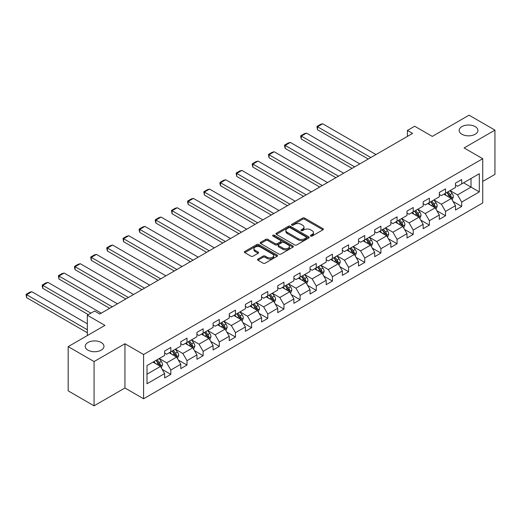 <?xml version="1.0" encoding="UTF-8"?>
<svg xmlns="http://www.w3.org/2000/svg" width="521" height="521" viewBox="0 0 521 521"><rect width="100%" height="100%" fill="white"/><g stroke="black" fill="none" stroke-linecap="round" stroke-linejoin="round"><path stroke-width="0.78" d="M310.698 236.059A1.009 0.58 0 0 0 312.125 236.059L322.929 229.82A1.439 0.827 0 0 0 323.346 229.233A1.439 0.827 0 0 0 322.929 228.647L304.629 218.078A1.439 0.827 0 0 0 302.59 218.078L291.786 224.317A1.009 0.58 0 0 0 291.493 224.727A1.009 0.58 0 0 0 291.786 225.137A1.009 0.58 0 0 0 293.212 225.137L294.612 224.33A4.604 2.657 0 0 1 301.118 224.33L302.642 225.209A4.604 2.657 0 0 1 303.99 227.091A4.604 2.657 0 0 1 302.642 228.966L301.242 229.774A1.009 0.58 0 0 0 300.949 230.184A1.009 0.58 0 0 0 301.242 230.595A1.009 0.58 0 0 0 302.668 230.595L304.069 229.794A4.604 2.657 0 0 1 310.575 229.794L312.099 230.673A4.604 2.657 0 0 1 313.447 232.548A4.604 2.657 0 0 1 312.099 234.43L310.698 235.238A1.009 0.58 0 0 0 310.405 235.648A1.009 0.58 0 0 0 310.698 236.059L310.698 235.238M101.224 342.492A9.378 5.412 0 0 0 91.006 341.32A9.378 5.412 0 0 0 85.216 346.322A9.378 5.412 0 0 0 87.964 350.145A9.378 5.412 0 0 0 98.182 351.317A9.378 5.412 0 0 0 103.966 346.322A9.378 5.412 0 0 0 101.224 342.492M475.165 126.596A9.378 5.412 0 0 0 464.947 125.424A9.378 5.412 0 0 0 459.157 130.426A9.378 5.412 0 0 0 461.906 134.255A9.378 5.412 0 0 0 472.124 135.427A9.378 5.412 0 0 0 477.913 130.426A9.378 5.412 0 0 0 475.165 126.596M257.954 259.054A1.439 0.827 0 0 0 257.537 259.64A1.439 0.827 0 0 0 257.954 260.226L263.092 263.19A1.439 0.827 0 0 0 265.124 263.19L277.12 256.267A1.439 0.827 0 0 0 277.543 255.681A1.439 0.827 0 0 0 277.12 255.088L258.82 244.525A1.439 0.827 0 0 0 256.788 244.525L244.792 251.454A1.439 0.827 0 0 0 244.369 252.04A1.439 0.827 0 0 0 244.792 252.626L250.992 256.208A1.439 0.827 0 0 0 253.024 256.208L258.162 253.245A1.439 0.827 0 0 0 258.579 252.652A1.439 0.827 0 0 0 258.162 252.066L255.082 250.295A3.849 2.221 0 0 1 253.955 248.719A3.849 2.221 0 0 1 256.332 246.667A3.849 2.221 0 0 1 260.526 247.149L272.574 254.105A3.849 2.221 0 0 1 273.701 255.681A3.849 2.221 0 0 1 271.324 257.732A3.849 2.221 0 0 1 267.13 257.25L265.124 256.091A1.439 0.827 0 0 0 263.092 256.091L257.954 259.054L257.954 260.226L263.092 257.283L263.092 256.091M482.726 181.438L494.95 174.379L494.95 130.126L469.056 115.174L432.28 136.404L414.67 126.238L407.422 130.426L412.599 133.415L99.771 314.026L94.594 311.037L87.339 315.218L87.339 335.557M94.073 361.567L94.073 405.826L124.942 388.002L124.942 343.749L94.073 361.567L68.179 346.621L104.949 325.391L87.339 315.218M124.942 343.749L143.588 354.514L482.726 158.71L482.726 202.969L143.588 398.767L143.588 354.514M494.95 130.126L464.081 147.944L482.726 158.71M294.71 244.935A1.439 0.827 0 0 0 296.749 244.935L308.745 238.006A1.439 0.827 0 0 0 309.161 237.42A1.439 0.827 0 0 0 308.745 236.834L290.444 226.27A1.439 0.827 0 0 0 288.406 226.27L276.41 233.193A1.439 0.827 0 0 0 275.987 233.779A1.439 0.827 0 0 0 276.41 234.372L294.71 244.935M273.304 236.274A1.009 0.58 0 0 1 274.326 236.417L274.326 235.218L292.932 245.964A1.439 0.827 0 0 1 293.356 246.55A1.439 0.827 0 0 1 292.932 247.136L280.936 254.066A1.439 0.827 0 0 1 278.904 254.066L260.598 243.496L260.598 242.324A1.439 0.827 0 0 0 260.181 242.91A1.439 0.827 0 0 0 260.598 243.496M260.598 242.324L265.736 239.36A1.439 0.827 0 0 1 267.768 239.36L275.192 243.646A1.439 0.827 0 0 0 277.224 243.646L280.63 241.679A1.439 0.827 0 0 0 281.053 241.093A1.439 0.827 0 0 0 280.63 240.507L272.9 236.046A1.009 0.58 0 0 1 272.607 235.629A1.009 0.58 0 0 1 273.232 235.095A1.009 0.58 0 0 1 274.326 235.218M94.073 405.826L68.179 390.874L68.179 346.621M162.181 369.376L170.829 374.371L170.829 370.001L180.774 364.264L180.774 368.627L186.993 365.039L186.993 360.675L196.938 354.931L196.938 359.295L203.151 355.706L203.151 351.343L213.096 345.599L213.096 349.969L219.308 346.38L219.308 342.01L229.253 336.273L229.253 340.636L235.466 337.048L235.466 332.685L245.411 326.941L245.411 331.31L251.63 327.722L251.63 323.352L261.575 317.615L261.575 321.978L267.787 318.39L267.787 314.026L277.732 308.282L277.732 312.652L283.945 309.064L283.945 304.694L293.89 298.956L293.89 303.32L300.109 299.731L300.109 295.368L310.047 289.624L310.047 293.994L316.267 290.405L316.267 286.036L326.211 280.298L326.211 284.661L332.424 281.073L332.424 276.71L342.369 270.966L342.369 275.329L348.582 271.741L348.582 267.377L358.526 261.633L358.526 266.003L364.746 262.415L364.746 258.051L374.69 252.307L374.69 256.671L380.903 253.082L380.903 248.719L390.848 242.975L390.848 247.345L397.061 243.756L397.061 239.386L407.005 233.649L407.005 238.012L413.218 234.424L413.218 230.061L423.163 224.317L423.163 228.686L429.382 225.098L429.382 220.728L439.327 214.991L439.327 219.354L445.54 215.766L445.54 211.402L455.484 205.658L455.484 210.028L461.697 206.44L461.697 202.07L479.307 191.904L479.307 173.721L471.023 178.508L471.023 187.117L479.307 191.904M170.829 374.371L164.616 377.953L164.616 373.59L147.007 383.756L147.007 365.579L164.616 355.407L164.616 351.043L170.829 347.455L170.829 351.818L180.774 346.081L180.774 341.717L186.993 338.129L186.993 342.492L196.938 336.748L196.938 332.385L203.151 328.797L203.151 333.16L213.096 327.422L213.096 323.053L219.308 319.464L219.308 323.834L229.253 318.09L229.253 313.727L235.466 310.138L235.466 314.502L245.411 308.764L245.411 304.394L251.63 300.806L251.63 305.176L261.575 299.432L261.575 295.068L267.787 291.48L267.787 295.843L277.732 290.106L277.732 285.736L283.945 282.148L283.945 286.517L293.89 280.773L293.89 276.41L300.109 272.822L300.109 277.185L310.047 271.441L310.047 267.078L316.267 263.489L316.267 267.853L326.211 262.115L326.211 257.752L332.424 254.163L332.424 258.527L342.369 252.783L342.369 248.419L348.582 244.831L348.582 249.194L358.526 243.457L358.526 239.087L364.746 235.499L364.746 239.868L374.69 234.124L374.69 229.761L380.903 226.173L380.903 230.536L390.848 224.798L390.848 220.429L397.061 216.84L397.061 221.21L407.005 215.466L407.005 211.103L413.218 207.514L413.218 211.878L423.163 206.14L423.163 201.77L429.382 198.182L429.382 202.552L439.327 196.808L439.327 192.444L445.54 188.856L445.54 193.219L455.484 187.482L455.484 183.112L461.697 179.524L461.697 183.893L479.307 173.721M169.175 352.776L176.632 357.087L166.687 362.824L159.231 358.52M164.616 353.017L166.687 354.215L170.829 351.818M166.687 362.824L170.829 370.001M176.632 357.087L180.774 364.264M185.333 343.45L192.79 347.754L182.845 353.498L175.388 349.187M180.774 343.691L182.845 344.882L186.993 342.492M182.845 353.498L186.993 360.675M192.79 347.754L196.938 354.931M201.49 334.117L208.954 338.422L199.009 344.166L191.546 339.861M196.938 334.358L199.009 335.557L203.151 333.16M199.009 344.166L203.151 351.343M208.954 338.422L213.096 345.599M217.654 324.791L225.111 329.096L215.166 334.84L207.71 330.529M213.096 325.026L215.166 326.224L219.308 323.834M215.166 334.84L219.308 342.01M225.111 329.096L229.253 336.273M233.812 315.459L241.269 319.764L231.324 325.508L223.867 321.203M229.253 315.7L231.324 316.898L235.466 314.502M231.324 325.508L235.466 332.685M241.269 319.764L245.411 326.941M249.969 306.133L257.426 310.438L247.482 316.175L240.025 311.871M245.411 306.368L247.482 307.566L251.63 305.176M247.482 316.175L251.63 323.352M257.426 310.438L261.575 317.615M266.127 296.801L273.59 301.105L263.646 306.849L256.189 302.545M261.575 297.042L263.646 298.233L267.787 295.843M263.646 306.849L267.787 314.026M273.59 301.105L277.732 308.282M282.291 287.475L289.748 291.78L279.803 297.517L272.346 293.212M277.732 287.709L279.803 288.908L283.945 286.517M279.803 297.517L283.945 304.694M289.748 291.78L293.89 298.956M298.448 278.142L305.905 282.447L295.961 288.191L288.504 283.886M293.89 278.383L295.961 279.575L300.109 277.185M295.961 288.191L300.109 295.368M305.905 282.447L310.047 289.624M314.606 268.81L322.069 273.121L312.125 278.859L304.661 274.554M310.047 269.051L312.125 270.249L316.267 267.853M312.125 278.859L316.267 286.036M322.069 273.121L326.211 280.298M330.77 259.484L338.227 263.789L328.282 269.533L320.825 265.222M326.211 259.725L328.282 260.917L332.424 258.527M328.282 269.533L332.424 276.71M338.227 263.789L342.369 270.966M346.927 250.152L354.384 254.463L344.44 260.2L336.983 255.896M342.369 250.393L344.44 251.591L348.582 249.194M344.44 260.2L348.582 267.377M354.384 254.463L358.526 261.633M363.085 240.826L370.542 245.13L360.597 250.875L353.14 246.563M358.526 241.067L360.597 242.258L364.746 239.868M360.597 250.875L364.746 258.051M370.542 245.13L374.69 252.307M379.242 231.493L386.706 235.798L376.761 241.542L369.298 237.237M374.69 231.734L376.761 232.933L380.903 230.536M376.761 241.542L380.903 248.719M386.706 235.798L390.848 242.975M395.406 222.167L402.863 226.472L392.919 232.21L385.462 227.905M390.848 222.402L392.919 223.6L397.061 221.21M392.919 232.21L397.061 239.386M402.863 226.472L407.005 233.649M411.564 212.835L419.021 217.14L409.076 222.884L401.619 218.579M407.005 213.076L409.076 214.274L413.218 211.878M409.076 222.884L413.218 230.061M419.021 217.14L423.163 224.317M427.721 203.509L435.178 207.814L425.24 213.551L417.777 209.247M423.163 203.744L425.24 204.942L429.382 202.552M425.24 213.551L429.382 220.728M435.178 207.814L439.327 214.991M443.885 194.177L451.342 198.481L441.398 204.225L433.941 199.921M439.327 194.418L441.398 195.609L445.54 193.219M441.398 204.225L445.54 211.402M451.342 198.481L455.484 205.658M463.566 182.812L471.023 187.117L457.555 194.893L450.098 190.588M455.484 185.085L457.555 186.284L461.697 183.893M457.555 194.893L461.697 202.07M124.942 388.002L143.588 398.767M407.422 130.426L407.422 136.404M147.007 374.189L160.475 366.413L153.018 362.108M160.475 366.413L164.616 373.59M453.049 201.445L461.697 206.44M436.891 210.771L445.54 215.766M420.734 220.103L429.382 225.098M404.57 229.429L413.218 234.424M388.412 238.761L397.061 243.756M372.255 248.094L380.903 253.082M356.097 257.42L364.746 262.415M339.933 266.752L348.582 271.741M323.775 276.078L332.424 281.073M307.618 285.41L316.267 290.405M291.454 294.736L300.109 299.731M275.296 304.069L283.945 309.064M259.139 313.395L267.787 318.39M242.981 322.727L251.63 327.722M226.817 332.059L235.466 337.048M210.66 341.385L219.308 346.38M194.502 350.718L203.151 355.706M178.338 360.044L186.993 365.039M311.102 236.202L312.099 235.622A4.604 2.657 0 0 0 313.447 233.747L313.447 232.548M303.99 227.091L303.99 228.289A4.604 2.657 0 0 1 302.642 230.165L301.646 230.738M322.929 228.647L322.929 229.82L304.629 219.276A1.439 0.827 0 0 0 302.59 219.276L292.19 225.28M308.725 238.019L290.444 227.462A1.439 0.827 0 0 0 288.406 227.462L276.43 234.378L276.41 233.193M306.205 237.83A1.009 0.58 0 0 0 306.498 237.42A1.009 0.58 0 0 0 306.205 237.009L290.138 227.736A1.009 0.58 0 0 0 288.712 227.736L287.24 228.589A4.604 2.657 0 0 0 285.892 230.464A4.604 2.657 0 0 0 287.24 232.346L298.22 238.683A4.604 2.657 0 0 0 304.726 238.683L306.205 237.83L306.205 239.028A1.009 0.58 0 0 0 306.498 238.618L306.498 237.42M285.892 230.464L285.892 231.663A4.604 2.657 0 0 0 287.24 233.538L287.24 232.346M306.205 239.028L304.726 239.881A4.604 2.657 0 0 1 298.22 239.881L287.24 233.538M260.617 243.509L265.736 240.552L265.736 239.36M281.053 241.093L281.053 242.285A1.439 0.827 0 0 1 280.63 242.871L277.224 244.837A1.439 0.827 0 0 1 275.192 244.837L267.768 240.552A1.439 0.827 0 0 0 265.736 240.552M274.326 236.417L292.913 247.149M282.89 248.094A3.849 2.221 0 0 0 287.084 248.569A3.849 2.221 0 0 0 289.461 246.518A3.849 2.221 0 0 0 288.334 244.948L284.088 242.499A1.439 0.827 0 0 0 282.056 242.499L278.65 244.466A1.439 0.827 0 0 0 278.227 245.052A1.439 0.827 0 0 0 278.65 245.638L282.89 248.094L282.89 249.285A3.849 2.221 0 0 0 287.084 249.767A3.849 2.221 0 0 0 289.461 247.716L289.461 246.518M278.227 245.052L278.227 246.251A1.439 0.827 0 0 0 278.65 246.837L278.65 245.638M282.89 249.285L278.65 246.837M273.701 255.681L273.701 256.873A3.849 2.221 0 0 1 271.324 258.924A3.849 2.221 0 0 1 267.13 258.442L265.124 257.283A1.439 0.827 0 0 0 263.092 257.283M253.955 248.719L253.955 249.917A3.849 2.221 0 0 0 255.082 251.487L255.082 250.295M258.162 252.066L258.162 253.245L255.082 251.487M277.12 255.088L277.12 256.267L258.82 245.723A1.439 0.827 0 0 0 256.788 245.723L244.811 252.639M452.156 199.901L453.394 196.795A3.881 2.24 -120 0 0 452.15 193.493L450.014 190.634M370.802 157.544L317.484 126.766L322.668 123.777L375.98 154.555M446.289 195.564L444.836 193.63M317.484 129.755L316.918 126.434L317.484 126.766L317.484 129.755L368.21 159.042M450.737 198.136L451.297 196.964A3.881 2.24 -120 0 0 450.183 194.626L448.047 191.774M447.077 192.334L449.447 195.499A1.98 1.14 60 0 1 449.805 196.098L451.297 196.964M446.803 192.49L448.939 195.342A3.881 2.24 60 0 1 450.053 197.68M316.918 126.434L320.545 124.343L322.668 123.777M435.999 209.227L437.23 206.127A3.881 2.24 -120 0 0 435.992 202.819L433.856 199.966M354.645 166.876L301.327 136.092L306.504 133.102L359.822 163.887M430.131 204.896L428.679 202.956M301.327 139.087L300.76 136.964L300.76 135.766L301.327 136.092L301.327 139.087L352.053 168.374M434.579 207.462L435.139 206.29A3.881 2.24 -120 0 0 434.026 203.958L431.889 201.099M430.913 201.666L433.283 204.831A1.98 1.14 60 0 1 433.648 205.43L435.139 206.29M430.646 201.822L432.782 204.675A3.881 2.24 60 0 1 433.895 207.006M300.76 135.766L304.381 133.676L306.504 133.102M419.841 218.56L421.072 215.453A3.881 2.24 -120 0 0 419.835 212.151L417.699 209.299M338.481 176.209L285.169 145.424L290.347 142.435L343.665 173.213M413.967 214.222L412.515 212.288M285.169 148.413L284.596 146.29L284.596 145.099L285.169 145.424L285.169 148.413L335.895 177.7M418.422 216.795L418.975 215.622A3.881 2.24 -120 0 0 417.868 213.284L415.725 210.432M414.755 210.992L417.126 214.157A1.98 1.14 60 0 1 417.484 214.763L418.975 215.622M414.482 211.148L416.624 214.001A3.881 2.24 60 0 1 417.731 216.339M284.596 145.099L288.224 143.001L290.347 142.435M403.684 227.892L404.915 224.785A3.881 2.24 -120 0 0 403.677 221.477L401.535 218.625M322.323 185.535L269.012 154.757L274.189 151.761L327.501 182.545M397.81 223.555L396.357 221.614M269.012 157.746L268.439 154.424L269.012 154.757L269.012 157.746L319.738 187.032M402.264 226.127L402.818 224.948A3.881 2.24 -120 0 0 401.704 222.617L399.568 219.764M398.598 220.324L400.968 223.489A1.98 1.14 60 0 1 401.326 224.089L402.818 224.948M398.324 220.481L400.46 223.333A3.881 2.24 60 0 1 401.574 225.665M268.439 154.424L272.066 152.334L274.189 151.761M387.52 237.218L388.751 234.111A3.881 2.24 -120 0 0 387.513 230.81L385.377 227.957M306.166 194.867L252.848 164.082L258.032 161.093L311.343 191.871M381.652 232.88L380.2 230.946M252.848 167.072L252.281 164.949L252.281 163.757L252.848 164.082L252.848 167.072L303.574 196.358M386.1 235.453L386.66 234.281A3.881 2.24 -120 0 0 385.547 231.943L383.41 229.09M382.434 229.65L384.811 232.815A1.98 1.14 60 0 1 385.169 233.421L386.66 234.281M382.167 229.807L384.303 232.666A3.881 2.24 60 0 1 385.416 234.997M252.281 163.757L255.909 161.66L258.032 161.093M371.362 246.55L372.593 243.444A3.881 2.24 -120 0 0 371.356 240.135L369.22 237.283M290.008 204.193L236.69 173.415L241.868 170.426L295.186 201.204M365.488 242.213L364.036 240.272M236.69 176.404L236.124 173.083L236.69 173.415L236.69 176.404L287.416 205.691M369.943 244.785L370.496 243.607A3.881 2.24 -120 0 0 369.389 241.275L367.246 238.423M366.276 238.983L368.647 242.148A1.98 1.14 60 0 1 369.011 242.747L370.496 243.607M366.009 239.139L368.145 241.991A3.881 2.24 60 0 1 369.259 244.329M236.124 173.083L239.745 170.992L241.868 170.426M355.205 255.876L356.436 252.776A3.881 2.24 -120 0 0 355.198 249.468L353.056 246.615M273.844 213.525L220.533 182.741L225.71 179.752L279.028 210.536M349.33 251.545L347.878 249.605M220.533 185.73L219.96 183.607L219.96 182.415L220.533 182.741L220.533 185.73L271.259 215.017M353.785 254.111L354.339 252.939A3.881 2.24 -120 0 0 353.225 250.601L351.089 247.749M350.119 248.309L352.489 251.48A1.98 1.14 60 0 1 352.847 252.079L354.339 252.939M349.845 248.465L351.988 251.324A3.881 2.24 60 0 1 353.095 253.655M219.96 182.415L223.587 180.318L225.71 179.752M339.041 265.209L340.278 262.102A3.881 2.24 -120 0 0 339.034 258.794L336.898 255.941M257.687 222.851L204.375 192.073L209.553 189.084L262.864 219.862M333.173 260.871L331.721 258.93M204.375 195.062L203.802 191.741L204.375 192.073L204.375 195.062L255.095 224.349M337.628 263.444L338.181 262.265A3.881 2.24 -120 0 0 337.067 259.933L334.931 257.081M333.961 257.641L336.332 260.806A1.98 1.14 60 0 1 336.69 261.405L338.181 262.265M333.687 257.797L335.824 260.65A3.881 2.24 60 0 1 336.937 262.988M203.802 191.741L207.43 189.651L209.553 189.084M322.883 274.534L324.114 271.434A3.881 2.24 -120 0 0 322.877 268.126L320.741 265.274M241.529 232.184L188.211 201.399L193.395 198.41L246.707 229.194M317.015 270.204L315.563 268.263M188.211 204.395L187.645 202.272L187.645 201.073L188.211 201.399L188.211 204.395L238.937 233.675M321.464 272.77L322.024 271.597A3.881 2.24 -120 0 0 320.91 269.266L318.774 266.407M317.797 266.973L320.174 270.139A1.98 1.14 60 0 1 320.532 270.738L322.024 271.597M317.53 267.123L319.666 269.982A3.881 2.24 60 0 1 320.78 272.314M187.645 201.073L191.266 198.976L193.395 198.41M306.726 283.867L307.957 280.76A3.881 2.24 -120 0 0 306.719 277.459L304.583 274.6M225.372 241.51L172.054 210.731L177.231 207.742L230.549 238.52M300.851 279.53L299.399 277.595M172.054 213.721L171.481 210.399L172.054 210.731L172.054 213.721L222.78 243.007M305.306 282.102L305.86 280.93A3.881 2.24 -120 0 0 304.752 278.592L302.61 275.739M301.639 276.299L304.01 279.464A1.98 1.14 60 0 1 304.368 280.064L305.86 280.93M301.372 276.456L303.509 279.308A3.881 2.24 60 0 1 304.616 281.646M171.481 210.399L175.108 208.309L177.231 207.742M290.568 293.193L291.799 290.093A3.881 2.24 -120 0 0 290.562 286.784L288.419 283.932M209.208 250.842L155.896 220.057L161.074 217.068L214.391 247.853M284.694 288.862L283.242 286.921M155.896 223.053L155.323 220.93L155.323 219.732L155.896 220.057L155.896 223.053L206.622 252.34M289.148 291.428L289.702 290.256A3.881 2.24 -120 0 0 288.588 287.924L286.452 285.065M285.482 285.632L287.853 288.797A1.98 1.14 60 0 1 288.211 289.396L289.702 290.256M285.208 285.788L287.351 288.641A3.881 2.24 60 0 1 288.458 290.972M155.323 219.732L158.951 217.641L161.074 217.068M274.404 302.525L275.642 299.419A3.881 2.24 -120 0 0 274.398 296.117L272.262 293.258M193.05 260.168L139.732 229.39L144.916 226.401L198.227 257.179M268.536 298.188L267.084 296.254M139.732 232.379L139.166 230.256L139.166 229.064L139.732 229.39L139.732 232.379L190.458 261.666M272.984 300.76L273.545 299.588A3.881 2.24 -120 0 0 272.431 297.25L270.295 294.398M269.318 294.958L271.695 298.123A1.98 1.14 60 0 1 272.053 298.728L273.545 299.588M269.051 295.114L271.187 297.966A3.881 2.24 60 0 1 272.301 300.304M139.166 229.064L142.793 226.967L144.916 226.401M258.247 311.851L259.478 308.751A3.881 2.24 -120 0 0 258.24 305.443L256.104 302.59M176.893 269.5L123.575 238.722L128.752 235.726L182.07 266.511M252.372 307.52L250.92 305.58M123.575 241.711L123.008 238.39L123.575 238.722L123.575 241.711L174.301 270.998M256.827 310.093L257.381 308.914A3.881 2.24 -120 0 0 256.273 306.582L254.137 303.73M253.16 304.29L255.531 307.455A1.98 1.14 60 0 1 255.896 308.054L257.381 308.914M252.893 304.446L255.03 307.299A3.881 2.24 60 0 1 256.143 309.63M123.008 238.39L126.629 236.3L128.752 235.726M242.089 321.183L243.32 318.077A3.881 2.24 -120 0 0 242.083 314.775L239.94 311.923M160.728 278.833L107.417 248.048L112.595 245.059L165.912 275.837M236.215 316.846L234.763 314.912M107.417 251.037L106.844 248.914L106.844 247.722L107.417 248.048L107.417 251.037L158.143 280.324M240.669 319.419L241.223 318.246A3.881 2.24 -120 0 0 240.116 315.908L237.973 313.056M237.003 313.616L239.373 316.781A1.98 1.14 60 0 1 239.732 317.387L241.223 318.246M236.729 313.772L238.872 316.625A3.881 2.24 60 0 1 239.979 318.963M106.844 247.722L110.472 245.625L112.595 245.059M225.932 330.516L227.163 327.409A3.881 2.24 -120 0 0 225.919 324.101L223.783 321.249M144.571 288.159L91.26 257.381L96.437 254.391L149.748 285.169M220.057 326.179L218.605 324.238M91.26 260.37L90.687 257.048L91.26 257.381L91.26 260.37L141.986 289.656M224.512 328.751L225.065 327.572A3.881 2.24 -120 0 0 223.952 325.241L221.816 322.388M220.845 322.948L223.216 326.113A1.98 1.14 60 0 1 223.574 326.713L225.065 327.572M220.572 323.105L222.708 325.957A3.881 2.24 60 0 1 223.822 328.295M90.687 257.048L94.314 254.958L96.437 254.391M209.768 339.842L210.998 336.742A3.881 2.24 -120 0 0 209.761 333.433L207.625 330.581M128.413 297.491L75.096 266.706L80.28 263.717L133.591 294.502M203.9 335.511L202.448 333.57M75.096 269.696L74.529 267.573L74.529 266.381L75.096 266.706L75.096 269.696L125.821 298.982M208.348 338.077L208.908 336.905A3.881 2.24 -120 0 0 207.794 334.567L205.658 331.714M204.681 332.274L207.058 335.446A1.98 1.14 60 0 1 207.417 336.045L208.908 336.905M204.414 332.431L206.55 335.29A3.881 2.24 60 0 1 207.664 337.621M74.529 266.381L78.157 264.284L80.28 263.717M193.61 349.174L194.841 346.068A3.881 2.24 -120 0 0 193.604 342.759L191.468 339.907M112.256 306.817L58.938 276.039L64.116 273.05L117.433 303.828M187.736 344.837L186.284 342.896M58.938 279.028L58.372 275.707L58.938 276.039L58.938 279.028L109.664 308.315M192.19 347.409L192.744 346.231A3.881 2.24 -120 0 0 191.637 343.899L189.494 341.047M188.524 341.607L190.894 344.772A1.98 1.14 60 0 1 191.253 345.371L192.744 346.231M188.257 341.763L190.393 344.615A3.881 2.24 60 0 1 191.5 346.953M58.372 275.707L61.992 273.616L64.116 273.05M177.453 358.5L178.683 355.4A3.881 2.24 -120 0 0 177.446 352.092L175.303 349.239M90.914 313.16L42.781 285.365L47.958 282.375L101.276 313.16M171.578 354.169L170.126 352.229M42.781 288.354L42.208 286.231L42.208 285.039L42.781 285.365L42.781 288.354L88.323 314.651M176.033 356.735L176.586 355.563A3.881 2.24 -120 0 0 175.473 353.225L173.337 350.373M172.366 350.933L174.737 354.104A1.98 1.14 60 0 1 175.095 354.703L176.586 355.563M172.093 351.089L174.235 353.948A3.881 2.24 60 0 1 175.343 356.279M42.208 285.039L45.835 282.942L47.958 282.375M161.289 367.833L162.526 364.726A3.881 2.24 -120 0 0 161.282 361.424L159.146 358.565M87.339 329.754L26.617 294.697L31.801 291.708L87.339 323.775M155.421 363.495L153.969 361.554M26.617 297.686L26.05 294.365L26.617 294.697L26.617 297.686L87.339 332.743M159.869 366.068L160.429 364.895A3.881 2.24 -120 0 0 159.315 362.557L157.179 359.705M156.209 360.265L158.579 363.43A1.98 1.14 60 0 1 158.938 364.029L160.429 364.895M155.935 360.421L158.071 363.274A3.881 2.24 60 0 1 159.185 365.612M26.05 294.365L29.677 292.274L31.801 291.708M312.099 235.622L312.099 234.43M301.242 230.595L301.242 229.774M302.642 230.165L302.642 228.966M291.786 225.137L291.786 224.317M302.59 219.276L302.59 218.078M304.629 219.276L304.629 218.078M288.406 227.462L288.406 226.27M290.444 227.462L290.444 226.27M308.745 238.006L308.745 236.834M298.22 239.881L298.22 238.683M304.726 239.881L304.726 238.683M267.768 240.552L267.768 239.36M275.192 244.837L275.192 243.646M277.224 244.837L277.224 243.646M280.63 242.871L280.63 241.679M292.932 247.136L292.932 245.964M265.124 257.283L265.124 256.091M267.13 258.442L267.13 257.25M244.792 252.626L244.792 251.454M256.788 245.723L256.788 244.525M258.82 245.723L258.82 244.525M450.958 198.26L453.368 196.873M450.183 194.626L452.15 193.493M447.422 196.222L448.939 195.342M434.801 207.592L437.204 206.199M434.026 203.958L435.992 202.819M431.264 205.548L432.782 204.675M418.637 216.918L421.046 215.531M417.868 213.284L419.835 212.151M415.107 214.88L416.624 214.001M402.479 226.251L404.889 224.857M401.704 222.617L403.677 221.477M398.943 224.212L400.46 223.333M386.322 235.577L388.731 234.19M385.547 231.943L387.513 230.81M382.785 233.538L384.303 232.666M370.157 244.909L372.567 243.515M369.389 241.275L371.356 240.135M366.628 242.871L368.145 241.991M354 254.241L356.41 252.848M353.225 250.601L355.198 249.468M350.47 252.197L351.988 251.324M337.842 263.567L340.252 262.18M337.067 259.933L339.034 258.794M334.306 261.529L335.824 260.65M321.685 272.9L324.088 271.506M320.91 269.266L322.877 268.126M318.149 270.855L319.666 269.982M305.521 282.226L307.931 280.839M304.752 278.592L306.719 277.459M301.991 280.187L303.509 279.308M289.363 291.558L291.773 290.164M288.588 287.924L290.562 286.784M285.827 289.513L287.351 288.641M273.206 300.884L275.616 299.497M272.431 297.25L274.398 296.117M269.67 298.846L271.187 297.966M257.048 310.216L259.451 308.823M256.273 306.582L258.24 305.443M253.512 308.178L255.03 307.299M240.884 319.542L243.294 318.155M240.116 315.908L242.083 314.775M237.355 317.504L238.872 316.625M224.727 328.875L227.136 327.481M223.952 325.241L225.919 324.101M221.191 326.836L222.708 325.957M208.569 338.207L210.979 336.813M207.794 334.567L209.761 333.433M205.033 336.162L206.55 335.29M192.405 347.533L194.815 346.146M191.637 343.899L193.604 342.759M188.876 345.495L190.393 344.615M176.248 356.865L178.657 355.472M175.473 353.225L177.446 352.092M172.712 354.821L174.235 353.948M160.09 366.191L162.5 364.804M159.315 362.557L161.282 361.424M156.554 364.153L158.071 363.274"/></g></svg>
